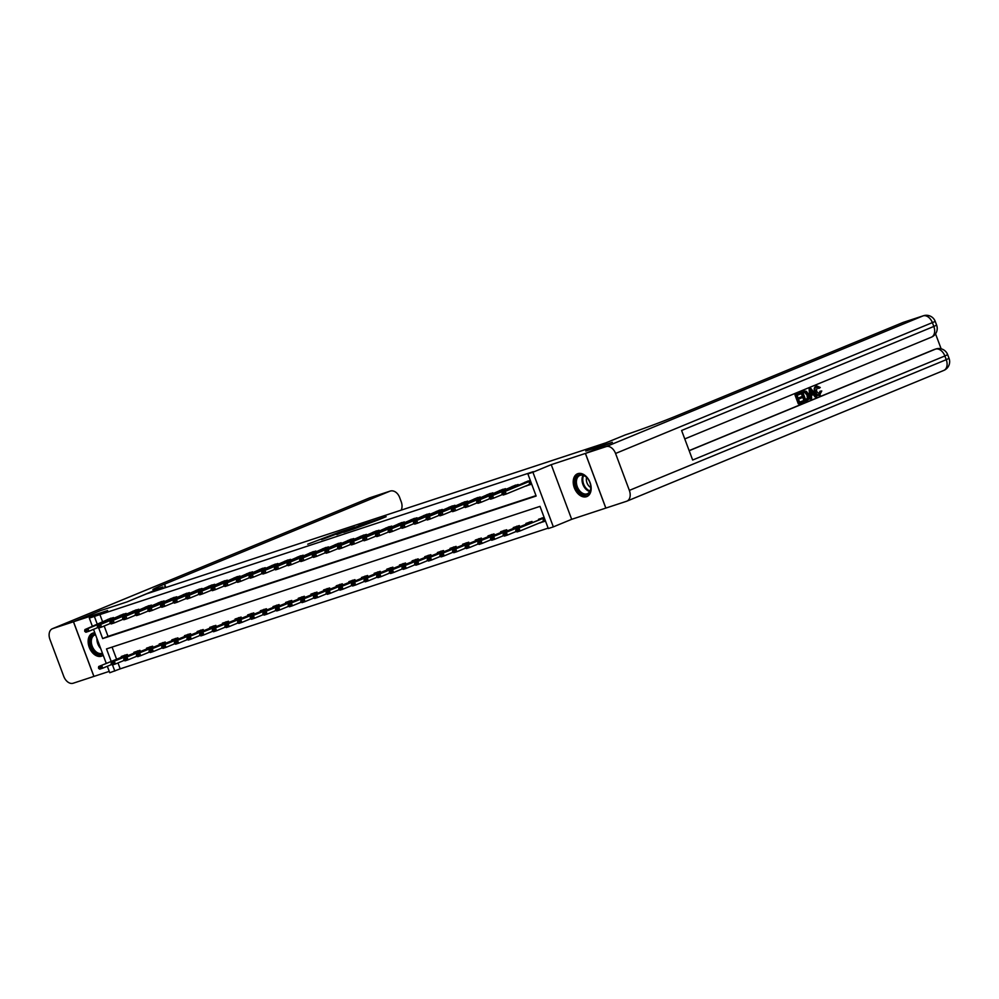 <?xml version="1.0" encoding="UTF-8"?>
<svg xmlns="http://www.w3.org/2000/svg" width="999" height="999" viewBox="0 0 999 999"><rect width="100%" height="100%" fill="white"/><g stroke="black" fill="none" stroke-linecap="round" stroke-linejoin="round"><path stroke-width="1.5" d="M339.797 531.967L307.742 544.193L339.797 531.967M577.884 473.651A12.313 8.292 -112.4 0 0 577.497 473.788A12.313 8.292 -112.4 0 0 574.413 488.049A12.313 8.292 -112.4 0 0 586.5 496.69A12.313 8.292 -112.4 0 0 586.888 496.553A12.313 8.292 -112.4 0 0 589.972 482.292A12.313 8.292 -112.4 0 0 577.884 473.651M94.843 632.866A12.313 8.292 -112.4 0 0 92.807 633.154A12.313 8.292 -112.4 0 0 92.42 633.304A12.313 8.292 -112.4 0 0 89.336 647.552A12.313 8.292 -112.4 0 0 101.423 656.193A12.313 8.292 -112.4 0 0 101.811 656.056A12.313 8.292 -112.4 0 0 103.197 655.232M378.284 519.88L386.138 516.695L371.978 521.416L352.472 529.482L378.284 519.88M401.223 510.114A9.466 6.993 71.8 0 0 401.236 501.773L399.612 497.415A9.466 6.993 71.8 0 0 390.184 491.096A9.466 6.993 71.8 0 0 389.822 491.221L369.593 497.877L52.71 628.596L73.439 621.778L100.387 610.664L126.998 601.91L100.437 610.639L73.501 621.753L107.642 610.526L89.311 618.094L533.254 471.665L527.859 473.888L532.917 472.227L553.346 526.873L548.289 528.546L540.009 506.381L106.518 648.925L111.176 661.363M626.897 501.148A9.466 6.381 -112.4 0 0 629.358 490.397L946.253 359.677A9.466 6.381 67.6 0 1 943.793 370.429L626.897 501.148A9.466 6.381 -112.4 0 1 626.61 501.261L605.819 508.091L585.389 453.434L612.375 442.307L585.776 451.061L612.325 442.32L585.389 453.434L551.236 464.66L532.917 472.227M629.358 490.397L615.559 453.471A9.466 6.381 -112.4 0 0 606.168 446.603L923.064 315.884L902.834 322.54L677.559 415.459A39.448 1.449 -20.5 0 1 625.324 434.89L585.776 451.061L605.182 443.057L146.403 593.906L126.998 601.91L162.899 586.95A39.448 1.449 159.5 0 1 152.897 589.647A39.448 1.449 159.5 0 1 164.56 584.153L389.822 491.221M354.795 527.06L341.096 531.568L321.591 539.647L354.795 527.06M358.591 525.736L370.704 521.778L351.198 529.845L343.743 532.367L348.663 529.945L336.85 534.627L358.641 525.861M73.501 621.753L93.931 676.41L109.241 671.378M99.763 614.198L102.76 622.215M104.171 626.011L108.042 636.363L535.988 495.641M107.68 620.179L107.442 619.555L113.511 617.557L113.923 618.668M120.33 616.021L120.092 615.396L126.161 613.398L126.573 614.51M132.967 611.863L132.73 611.238L138.799 609.24L139.223 610.352M145.617 607.704L145.379 607.08L151.448 605.082L151.86 606.193M158.254 603.546L158.029 602.921L164.098 600.923L164.51 602.035M170.904 599.388L170.667 598.763L176.736 596.765L177.148 597.877M183.554 595.229L183.317 594.605L189.385 592.607L189.798 593.718M196.191 591.083L195.966 590.446L202.035 588.448L202.447 589.56M208.841 586.925L208.604 586.288L214.673 584.29L215.085 585.402M221.491 582.767L221.254 582.13L227.322 580.144L227.735 581.243M234.128 578.608L233.903 577.971L239.972 575.986L240.384 577.085M246.778 574.45L246.541 573.813L252.61 571.828L253.022 572.927M259.428 570.292L259.191 569.655L265.259 567.669L265.672 568.768M272.065 566.133L271.84 565.496L277.909 563.511L278.321 564.61M284.715 561.975L284.478 561.338L290.547 559.353L290.959 560.451M297.365 557.817L297.128 557.18L303.197 555.194L303.609 556.293M310.002 553.658L309.765 553.021L315.846 551.036L316.258 552.135M322.652 549.5L322.415 548.863L328.484 546.878L328.896 547.976M335.302 545.342L335.065 544.717L341.134 542.719L341.546 543.818M347.939 541.183L347.702 540.559L353.771 538.561L354.195 539.66M360.589 537.025L360.352 536.401L366.421 534.403L366.833 535.501M373.226 532.867L373.002 532.242L379.071 530.244L379.483 531.343M385.876 528.708L385.639 528.084L391.708 526.086L392.12 527.185M398.526 524.55L398.289 523.926L404.358 521.928L404.77 523.026M411.163 520.392L410.939 519.767L417.008 517.769L417.42 518.868M423.813 516.233L423.576 515.609L429.645 513.611L430.057 514.71M436.463 512.075L436.226 511.451L442.295 509.453L442.707 510.551M449.1 507.917L448.876 507.292L454.945 505.294L455.357 506.393M461.75 503.758L461.513 503.134L467.582 501.136L467.994 502.235M474.4 499.6L474.163 498.976L480.232 496.978L480.644 498.076M487.037 495.442L486.813 494.817L492.882 492.819L493.294 493.918M499.687 491.283L499.45 490.659L505.519 488.661L505.931 489.76M512.337 487.125L512.1 486.501L518.169 484.503L518.581 485.601M526.048 485.851L531.718 484.19M524.975 482.967L524.75 482.342L530.332 480.507M117.982 662.936L120.192 668.855L548.139 528.134M112.063 647.102L116.558 659.14M121.478 657.117L121.254 656.48L127.323 654.482L127.735 655.594M134.128 652.959L133.891 652.322L139.96 650.337L140.372 651.435M146.778 648.801L146.541 648.164L152.61 646.178L153.022 647.277M159.415 644.642L159.191 644.005L165.26 642.02L165.672 643.119M172.065 640.484L171.828 639.847L177.897 637.861L178.309 638.96M184.715 636.326L184.478 635.689L190.547 633.703L190.959 634.802M197.352 632.167L197.128 631.53L203.197 629.545L203.609 630.644M210.002 628.009L209.765 627.372L215.834 625.386L216.246 626.485M222.652 623.851L222.415 623.214L228.484 621.228L228.896 622.327M235.289 619.692L235.065 619.055L241.134 617.07L241.546 618.169M247.939 615.534L247.702 614.909L253.771 612.911L254.183 614.01M260.589 611.376L260.352 610.751L266.421 608.753L266.833 609.852M273.227 607.217L273.002 606.593L279.071 604.595L279.483 605.694M285.876 603.059L285.639 602.434L291.708 600.436L292.12 601.535M298.526 598.901L298.289 598.276L304.358 596.278L304.77 597.377M311.164 594.742L310.926 594.118L317.008 592.12L317.42 593.219M323.813 590.584L323.576 589.959L329.645 587.961L330.057 589.06M336.463 586.425L336.226 585.801L342.295 583.803L342.707 584.902M349.101 582.267L348.863 581.643L354.932 579.645L355.357 580.744M361.75 578.109L361.513 577.484L367.582 575.486L367.994 576.585M374.388 573.95L374.163 573.326L380.232 571.328L380.644 572.427M387.038 569.792L386.8 569.168L392.869 567.17L393.281 568.269M399.687 565.634L399.45 565.009L405.519 563.011L405.931 564.11M412.325 561.475L412.1 560.851L418.169 558.853L418.581 559.952M424.975 557.317L424.737 556.693L430.806 554.695L431.218 555.794M437.624 553.159L437.387 552.534L443.456 550.536L443.868 551.635M450.262 549L450.037 548.376L456.106 546.378L456.518 547.477M462.912 544.842L462.674 544.218L468.743 542.22L469.155 543.319M475.561 540.684L475.324 540.059L481.393 538.061L481.805 539.16M488.199 536.525L487.974 535.901L494.043 533.903L494.455 535.002M500.849 532.367L500.611 531.743L506.68 529.745L507.092 530.844M513.498 528.209L513.261 527.584L519.33 525.586L519.742 526.685M526.136 524.05L525.911 523.426L531.98 521.428L532.392 522.527M539.86 522.777L545.516 521.128M538.786 519.892L538.548 519.268L544.143 517.432M551.236 464.66L571.678 519.318L605.819 508.091M571.678 519.318L553.346 526.873M120.192 668.855L109.753 672.739L107.33 666.271M98.714 628.021L102.66 638.586L536.138 496.041L527.859 473.888M94.368 616.433L97.365 624.437M106.256 663.398L93.519 629.345M92.445 626.473L89.311 618.094M112.512 664.947L114.81 671.078M108.042 636.363L102.66 638.586M539.935 522.964L543.419 521.515M526.123 486.038L529.62 484.59M342.757 531.056L324.288 538.636L342.757 531.056M359.927 525.649L349.75 529.433L360.127 526.161M127.447 654.845L98.714 666.508L127.485 654.932M100 667.444L98.476 667.944L100.162 667.881L101.748 665.509L102.735 668.169L111.651 664.497M124.388 655.844L124.775 655.069M100.162 667.881L102.735 668.169L99.7 669.168L98.651 668.381M98.714 666.508L98.476 667.944M84.678 631.018L86.364 630.956L84.678 631.018L84.903 629.582L110.964 618.144M113.674 617.994L87.937 628.583L88.936 631.243L85.902 632.242L84.84 631.455M97.84 627.559L88.936 631.243L86.364 630.956M84.903 629.582L87.937 628.583L86.189 630.519M140.097 650.686L111.351 662.349L140.135 650.774M112.65 663.286L111.126 663.786L112.812 663.723L114.385 661.35L115.385 664.01L124.301 660.339M137.038 651.685L137.425 650.911M112.812 663.723L115.385 664.01L112.35 665.009L111.289 664.223M111.351 662.349L111.126 663.786M152.747 646.528L124.001 658.191L152.772 646.615M125.287 659.128L123.776 659.627L125.449 659.565L127.035 657.192L128.034 659.852L136.938 656.181M149.688 647.527L150.062 646.753M125.449 659.565L128.034 659.852L125 660.851L123.938 660.064M124.001 658.191L123.776 659.627M165.384 642.369L136.651 654.033L165.422 642.457M137.937 654.969L136.413 655.469L138.099 655.406L139.685 653.034L140.672 655.694L149.588 652.022M162.325 643.368L162.712 642.594M138.099 655.406L140.672 655.694L137.637 656.693L136.588 655.906M136.651 654.033L136.413 655.469M97.315 626.86L99.001 626.798L97.315 626.86L97.552 625.424L123.614 613.985M126.324 613.836L100.587 624.425L101.573 627.085L98.539 628.084L97.49 627.297M110.489 623.401L101.573 627.085L99.001 626.798M97.552 625.424L100.587 624.425L98.839 626.361M109.965 622.702L111.651 622.639L109.965 622.702L110.19 621.266L136.264 609.827M138.973 609.677L113.224 620.267L114.223 622.926L111.189 623.925L110.127 623.139M123.139 619.243L114.223 622.926L111.651 622.639M110.19 621.266L113.224 620.267L111.488 622.202M122.615 618.543L124.288 618.481L122.615 618.543L122.84 617.107L148.901 605.669M151.611 605.519L125.874 616.108L126.873 618.768L123.839 619.767L122.777 618.98M135.777 615.084L126.873 618.768L124.288 618.481M122.84 617.107L125.874 616.108L124.126 618.044M178.034 638.211L149.288 649.874L178.072 638.299M150.574 650.811L149.063 651.311L150.749 651.261L152.323 648.875L153.322 651.535L162.225 647.864M174.975 639.21L175.362 638.436M150.749 651.261L153.322 651.535L150.287 652.534L149.226 651.748M149.288 649.874L149.063 651.311M135.252 614.385L136.938 614.323L135.252 614.385L135.489 612.949L161.551 601.51M164.261 601.361L138.524 611.95L139.51 614.61L136.476 615.609L135.427 614.822M148.426 610.926L139.51 614.61L136.938 614.323M135.489 612.949L138.524 611.95L136.776 613.886M102.685 653.846A10.652 7.18 67.6 0 1 97.79 654.083A10.652 7.18 67.6 0 1 90.297 643.144A10.652 7.18 67.6 0 1 95.317 634.128M95.542 634.74A9.865 6.643 -112.4 0 0 94.755 634.977A9.865 6.643 -112.4 0 0 91.558 643.955A9.865 6.643 -112.4 0 0 98.352 653.134A9.865 6.643 -112.4 0 0 102.273 653.221A9.865 6.643 -112.4 0 0 102.422 653.159M93.319 633.016L93.319 633.016A12.225 8.242 -112.4 0 0 89.348 644.143A12.225 8.242 -112.4 0 0 97.765 655.519A12.225 8.242 -112.4 0 0 102.647 655.631L102.647 655.631M576.411 477.31A10.652 7.18 67.6 0 1 587.449 478.284A10.652 7.18 67.6 0 1 590.771 486.363A10.652 7.18 67.6 0 1 589.697 492.332A10.652 7.18 67.6 0 1 579.008 491.745A10.652 7.18 67.6 0 1 576.411 477.31M587.549 478.421A9.865 6.643 -112.4 0 0 579.832 475.474A9.865 6.643 -112.4 0 0 577.447 477.634A9.865 6.643 -112.4 0 0 578.508 489.198A9.865 6.643 -112.4 0 0 587.362 493.718A9.865 6.643 -112.4 0 0 589.747 491.545A9.865 6.643 -112.4 0 0 590.759 486.188M578.396 473.514L578.396 473.514A12.225 8.242 -112.4 0 0 575.436 476.198A12.225 8.242 -112.4 0 0 576.748 490.521A12.225 8.242 -112.4 0 0 587.724 496.128A12.225 8.242 -112.4 0 0 587.724 496.116L587.724 496.116M586.638 477.435A7.018 4.733 -112.4 0 0 590.796 487.524M164.723 586.351L165.235 587.712M52.71 628.596A9.466 6.381 -112.4 0 0 52.41 628.708A9.466 6.381 -112.4 0 0 49.95 639.447L63.761 676.385A9.466 6.381 -112.4 0 0 73.139 683.241L93.931 676.41M73.439 621.778L93.881 676.423M818.955 394.305L819.942 391.333L821.777 390.984L819.43 395.292C817.357 395.879 815.783 394.755 814.709 391.92C813.735 389.173 814.16 387.275 816.008 386.213L816.395 386.089M820.241 395.03C818.156 395.604 816.583 394.48 815.521 391.658C814.535 388.911 814.972 387.013 816.82 385.951L820.279 387.487L818.656 388.399L816.345 387.25M810.676 398.838L809.864 399.113L809.115 389.185L810.951 388.499L816.832 396.303L815.871 396.703L814.11 394.28L811.363 395.417L811.638 398.439L810.676 398.838L809.927 388.923L810.951 388.499M815.871 396.703L815.059 396.965L813.348 394.593M801.523 396.715L801.91 397.739L798.501 399.138L799.65 402.21L803.471 400.636L803.845 401.66L799.125 403.608L798.313 403.871L795.004 395.005L800.374 392.857L800.748 393.881L797.102 395.392L798.126 398.114L801.523 396.715L798.101 398.064M799.625 402.147L803.471 400.636M689.135 450.611L933.965 349.613A9.466 6.993 -108.2 0 1 934.327 349.488A9.466 6.993 -108.2 0 1 934.689 349.375M941.133 348.801L935.539 333.841M805.094 401.148L804.282 401.411L800.973 392.545L806.355 391.271L808.728 394.48C809.789 397.302 809.352 399.213 807.404 400.187L805.094 401.148L801.772 392.282L805.182 391.021M902.834 322.54A9.466 6.993 -108.2 0 1 903.183 322.402A9.466 6.993 -108.2 0 1 903.546 322.302M684.765 438.923L931.368 337.187A9.466 6.381 67.6 0 0 933.828 326.448L936.625 325.125L935.239 321.428A9.466 9.466 0 0 0 923.413 315.759A9.466 6.993 71.8 0 0 923.064 315.884A9.466 6.381 67.6 0 1 932.442 322.752L933.828 326.448L681.605 430.482L692.657 460.027L944.867 355.981L946.253 359.677L949.05 358.354L947.664 354.67L944.867 355.981A9.466 6.381 67.6 0 0 935.489 349.126L933.965 349.613M606.168 446.603L585.439 453.421L605.869 508.079M799.125 403.608L795.803 394.742L795.004 395.005M795.803 394.742L800.374 392.857M805.619 399.75L808.253 397.939L807.804 394.83L805.519 392.132L803.071 392.932L805.619 399.75M805.594 399.687L807.442 398.201L806.992 395.104L804.707 392.395L805.519 392.132L804.382 392.382M801.772 392.282L800.973 392.545M806.955 399.2L806.143 399.463M808.253 397.939L807.442 398.201M807.804 394.83L806.992 395.104M804.707 392.395L803.571 392.657M811.001 391.546L811.25 394.28L813.461 393.369L810.826 389.735L811.001 391.546M809.927 388.923L809.115 389.185M811.25 394.205L812.649 393.631L810.988 391.346M813.461 393.369L812.649 393.631M819.467 388.136L817.157 386.988L816.42 391.271L819.53 394.118M819.642 394.093L820.753 391.071M815.521 391.658L814.709 391.92M190.684 634.053L161.938 645.716L190.709 634.14M163.224 646.653L161.713 647.152L163.386 647.102L164.972 644.717L165.971 647.377L174.875 643.706M187.625 635.052L187.999 634.278M163.386 647.102L165.971 647.377L162.924 648.376L161.875 647.589M161.938 645.716L161.713 647.152M147.902 610.227L149.588 610.164L147.902 610.227L148.127 608.791L174.201 597.352M176.91 597.202L151.161 607.792L152.16 610.451L149.126 611.45L148.064 610.664M161.076 606.768L152.16 610.451L149.588 610.164M148.127 608.791L151.161 607.792L149.413 609.727M203.321 629.894L174.588 641.558L203.359 629.982M175.874 642.494L174.35 642.994L176.036 642.944L177.622 640.559L178.609 643.219L187.525 639.547M200.262 630.893L200.649 630.119M176.036 642.944L178.609 643.219L175.574 644.218L174.525 643.443M174.588 641.558L174.35 642.994M160.552 606.068L162.225 606.006L160.552 606.068L160.777 604.632L186.838 593.194M189.548 593.056L163.811 603.633L164.81 606.293L161.776 607.292L160.714 606.505M173.714 602.609L164.81 606.293L162.225 606.006M160.777 604.632L163.811 603.633L162.063 605.569M215.971 625.736L187.225 637.399L215.996 625.824M188.511 638.336L187 638.836L188.686 638.786L190.26 636.4L191.259 639.06L200.162 635.389M212.912 626.735L213.287 625.961M188.686 638.786L191.259 639.06L188.224 640.059L187.163 639.285M187.225 637.399L187 638.836M173.189 601.91L174.875 601.848L173.189 601.91L173.426 600.474L199.488 589.035M202.198 588.898L176.461 599.475L177.447 602.135L174.413 603.134L173.364 602.347M186.363 598.451L177.447 602.135L174.875 601.848M173.426 600.474L176.461 599.475L174.713 601.41M228.621 621.578L199.875 633.241L228.646 621.665M201.161 634.178L199.65 634.677L201.323 634.627L202.909 632.242L203.896 634.902L212.812 631.231M225.562 622.577L225.936 621.803M201.323 634.627L203.896 634.902L200.861 635.901L199.812 635.127M199.875 633.241L199.65 634.677M185.839 597.752L187.525 597.689L185.839 597.752L186.064 596.316L212.125 584.877M214.835 584.74L189.098 595.317L190.097 597.976L187.063 598.975L186.001 598.189M199.001 594.305L190.097 597.976L187.525 597.689M186.064 596.316L189.098 595.317L187.35 597.252M241.258 617.419L212.512 629.083L241.296 617.507M213.811 630.019L212.287 630.519L213.973 630.469L215.559 628.084L216.546 630.744L225.462 627.072M238.199 618.431L238.586 617.644M213.973 630.469L216.546 630.744L213.511 631.743L212.45 630.968M212.512 629.083L212.287 630.519M198.489 593.593L200.162 593.531L198.489 593.593L198.714 592.157L224.775 580.719M227.485 580.581L201.748 591.158L202.735 593.818L199.7 594.817L198.651 594.03M211.651 590.147L202.735 593.818L200.162 593.531M198.714 592.157L201.748 591.158L200 593.094M253.908 613.261L225.162 624.924L253.933 613.349M226.448 625.861L224.937 626.361L226.623 626.311L228.197 623.925L229.196 626.585L238.099 622.914M250.849 614.273L251.224 613.486M226.623 626.311L229.196 626.585L226.161 627.584L225.1 626.81M225.162 624.924L224.937 626.361M211.126 589.435L212.812 589.373L211.126 589.435L211.363 587.999L237.425 576.56M240.135 576.423L214.398 587L215.384 589.66L212.35 590.659L211.288 589.872M224.3 585.988L215.384 589.66L212.812 589.373M211.363 587.999L214.398 587L212.65 588.935M266.558 609.103L237.812 620.766L266.583 609.19M239.098 621.703L237.587 622.202L239.261 622.152L240.846 619.767L241.833 622.427L250.749 618.756M263.499 610.114L263.873 609.34M239.261 622.152L241.833 622.427L238.798 623.426L237.75 622.652M237.812 620.766L237.587 622.202M223.776 585.277L225.462 585.214L223.776 585.277L224.001 583.841L250.062 572.402M252.772 572.265L227.035 582.842L228.034 585.501L225 586.5L223.938 585.714M236.938 581.83L228.034 585.501L225.462 585.214M224.001 583.841L227.035 582.842L225.287 584.777M279.196 604.944L250.449 616.608L279.233 605.032M251.748 617.544L250.225 618.044L251.91 617.994L253.484 615.609L254.483 618.269L263.399 614.597M276.136 605.956L276.523 605.182M251.91 617.994L254.483 618.269L251.448 619.268L250.387 618.493M250.449 616.608L250.225 618.044M236.426 581.118L238.099 581.068L236.426 581.118L236.651 579.682L262.712 568.244M265.422 568.106L239.685 578.683L240.672 581.343L237.637 582.342L236.588 581.555M249.588 577.672L240.672 581.343L238.099 581.068M236.651 579.682L239.685 578.683L237.937 580.619M291.845 600.786L263.099 612.449L291.87 600.874M264.385 613.386L262.874 613.886L264.56 613.836L266.134 611.45L267.133 614.11L276.036 610.439M288.786 601.798L289.161 601.023M264.56 613.836L267.133 614.11L264.098 615.109L263.037 614.335M263.099 612.449L262.874 613.886M249.063 576.96L250.749 576.91L249.063 576.96L249.288 575.524L275.362 564.085M278.072 563.948L252.322 574.525L253.321 577.185L250.287 578.184L249.226 577.397M262.238 573.513L253.321 577.185L250.749 576.91M249.288 575.524L252.322 574.525L250.587 576.46M304.483 596.628L275.749 608.291L304.52 596.715M277.035 609.228L275.512 609.727L277.198 609.677L278.783 607.292L279.77 609.952L288.686 606.281M301.423 597.639L301.81 596.865M277.198 609.677L279.77 609.952L276.735 610.951L275.687 610.177M275.749 608.291L275.512 609.727M261.713 572.802L263.399 572.752L261.713 572.802L261.938 571.366L287.999 559.927M290.709 559.79L264.972 570.367L265.971 573.026L262.937 574.025L261.875 573.239M274.875 569.355L265.971 573.026L263.399 572.752M261.938 571.366L264.972 570.367L263.224 572.302M317.133 592.469L288.386 604.133L317.17 592.557M289.685 605.069L288.162 605.569L289.847 605.519L291.421 603.134L292.42 605.794L301.336 602.122M314.073 593.481L314.46 592.707M289.847 605.519L292.42 605.794L289.385 606.793L288.324 606.018M288.386 604.133L288.162 605.569M274.35 568.643L276.036 568.593L274.35 568.643L274.588 567.207L300.649 555.769M303.359 555.631L277.622 566.208L278.609 568.868L275.574 569.867L274.525 569.093M287.525 565.197L278.609 568.868L276.036 568.593M274.588 567.207L277.622 566.208L275.874 568.144M329.782 588.311L301.036 599.974L329.807 588.399M302.322 600.911L300.811 601.41L302.497 601.361L304.071 598.975L305.07 601.635L313.973 597.964M326.723 589.323L327.098 588.548M302.497 601.361L305.07 601.635L302.035 602.634L300.974 601.86M301.036 599.974L300.811 601.41M287 564.485L288.686 564.435L287 564.485L287.225 563.049L313.299 551.61M316.009 551.473L290.259 562.05L291.258 564.71L288.224 565.709L287.163 564.934M300.175 561.038L291.258 564.71L288.686 564.435M287.225 563.049L290.259 562.05L288.524 563.985M342.42 584.153L313.686 595.816L342.457 584.24M314.972 596.753L313.449 597.252L315.135 597.202L316.72 594.817L317.707 597.477L326.623 593.806M339.36 585.164L339.747 584.39M315.135 597.202L317.707 597.477L314.673 598.476L313.624 597.702M313.686 595.816L313.449 597.252M299.65 560.327L301.336 560.277L299.65 560.327L299.875 558.891L325.936 547.452M328.646 547.315L302.909 557.892L303.908 560.551L300.874 561.55L299.812 560.776M312.812 556.88L303.908 560.551L301.336 560.277M299.875 558.891L302.909 557.892L301.161 559.827M355.07 579.994L326.323 591.658L355.107 580.082M327.622 592.594L326.099 593.094L327.784 593.044L329.358 590.659L330.357 593.319L339.273 589.647M352.01 581.006L352.397 580.232M327.784 593.044L330.357 593.319L327.322 594.318L326.261 593.543M326.323 591.658L326.099 593.094M312.287 556.168L313.973 556.118L312.287 556.168L312.525 554.732L338.586 543.294M341.296 543.156L315.559 553.733L316.546 556.393L313.511 557.392L312.462 556.618M325.462 552.722L316.546 556.393L313.973 556.118M312.525 554.732L315.559 553.733L313.811 555.669M367.719 575.836L338.973 587.499L367.744 575.923M340.259 588.436L338.748 588.935L340.422 588.886L342.008 586.5L343.007 589.16L351.91 585.489M364.66 576.848L365.035 576.073M340.422 588.886L343.007 589.16L339.972 590.159L338.911 589.385M338.973 587.499L338.748 588.935M324.937 552.01L326.623 551.96L324.937 552.01L325.162 550.574L351.236 539.148M353.946 538.998L328.196 549.575L329.195 552.235L326.161 553.234L325.1 552.459M338.112 548.563L329.195 552.235L326.623 551.96M325.162 550.574L328.196 549.575L326.461 551.51M380.357 571.678L351.623 583.341L380.394 571.765M352.909 584.278L351.386 584.777L353.072 584.727L354.657 582.342L355.644 585.002L364.56 581.331M377.297 572.689L377.684 571.915M353.072 584.727L355.644 585.002L352.61 586.001L351.561 585.227M351.623 583.341L351.386 584.777M337.587 547.852L339.273 547.802L337.587 547.852L337.812 546.416L363.873 534.989M366.583 534.84L340.846 545.417L341.845 548.076L338.811 549.075L337.749 548.301M350.749 544.405L341.845 548.076L339.273 547.802M337.812 546.416L340.846 545.417L339.098 547.352M393.007 567.519L364.26 579.183L393.044 567.607M365.559 580.119L364.036 580.619L365.721 580.569L367.295 578.184L368.294 580.844L377.21 577.172M389.947 568.531L390.334 567.757M365.721 580.569L368.294 580.844L365.259 581.843L364.198 581.068M364.26 579.183L364.036 580.619M350.224 543.693L351.91 543.643L350.224 543.693L350.462 542.257L376.523 530.831M379.233 530.681L353.496 541.258L354.483 543.918L351.448 544.917L350.399 544.143M363.399 540.247L354.483 543.918L351.91 543.643M350.462 542.257L353.496 541.258L351.748 543.194M405.656 563.361L376.91 575.024L405.681 563.448M378.196 575.961L376.685 576.46L378.359 576.411L379.945 574.025L380.944 576.685L389.847 573.014M402.597 564.373L402.972 563.598M378.359 576.411L380.944 576.685L377.909 577.684L376.848 576.91M376.91 575.024L376.685 576.46M362.874 539.535L364.56 539.485L362.874 539.535L363.099 538.099L389.173 526.673M391.883 526.523L366.133 537.1L367.132 539.76L364.098 540.759L363.037 539.984M376.049 536.088L367.132 539.76L364.56 539.485M363.099 538.099L366.133 537.1L364.398 539.035M418.294 559.203L389.56 570.866L418.331 559.29M390.846 571.803L389.323 572.302L391.009 572.252L392.595 569.867L393.581 572.527L402.497 568.856M415.234 560.214L415.621 559.44M391.009 572.252L393.581 572.527L390.547 573.526L389.498 572.752M389.56 570.866L389.323 572.302M375.524 535.377L377.197 535.327L375.524 535.377L375.749 533.941L401.81 522.514M404.52 522.365L378.783 532.942L379.782 535.601L376.748 536.6L375.686 535.826M388.686 531.93L379.782 535.601L377.197 535.327M375.749 533.941L378.783 532.942L377.035 534.877M430.944 555.044L402.197 566.708L430.969 555.132M403.484 567.644L401.973 568.144L403.658 568.094L405.232 565.709L406.231 568.369L415.134 564.697M427.884 556.056L428.259 555.282M403.658 568.094L406.231 568.369L403.196 569.368L402.135 568.593M402.197 566.708L401.973 568.144M388.161 531.218L389.847 531.168L388.161 531.218L388.399 529.782L414.46 518.356M417.17 518.206L391.433 528.783L392.42 531.443L389.385 532.442L388.336 531.668M401.336 527.772L392.42 531.443L389.847 531.168M388.399 529.782L391.433 528.783L389.685 530.719M443.593 550.886L414.847 562.549L443.618 550.973M416.133 563.486L414.622 563.985L416.296 563.936L417.882 561.55L418.881 564.21L427.784 560.539M440.534 551.898L440.909 551.123M416.296 563.936L418.881 564.21L415.834 565.209L414.785 564.435M414.847 562.549L414.622 563.985M400.811 527.06L402.497 527.01L400.811 527.06L401.036 525.624L427.11 514.198M429.82 514.048L404.071 524.625L405.07 527.285L402.035 528.284L400.974 527.509M413.973 523.613L405.07 527.285L402.497 527.01M401.036 525.624L404.071 524.625L402.322 526.56M456.231 546.728L427.497 558.391L456.268 546.815M428.783 559.328L427.26 559.827L428.946 559.777L430.532 557.392L431.518 560.052L440.434 556.381M453.171 547.739L453.558 546.965M428.946 559.777L431.518 560.052L428.484 561.051L427.435 560.277M427.497 558.391L427.26 559.827M413.461 522.902L415.134 522.852L413.461 522.902L413.686 521.466L439.747 510.039M442.457 509.89L416.72 520.467L417.719 523.126L414.685 524.125L413.623 523.351M426.623 519.455L417.719 523.126L415.134 522.852M413.686 521.466L416.72 520.467L414.972 522.402M468.881 542.569L440.134 554.233L468.906 542.657M441.421 555.169L439.91 555.669L441.595 555.619L443.169 553.234L444.168 555.894L453.071 552.222M465.821 543.581L466.196 542.807M441.595 555.619L444.168 555.894L441.133 556.893L440.072 556.118M440.134 554.233L439.91 555.669M426.098 518.743L427.784 518.693L426.098 518.743L426.336 517.307L452.397 505.881M455.107 505.731L429.37 516.308L430.357 518.968L427.322 519.967L426.273 519.193M439.273 515.297L430.357 518.968L427.784 518.693M426.336 517.307L429.37 516.308L427.622 518.244M481.53 538.411L452.784 550.074L481.555 538.498M454.07 551.011L452.559 551.51L454.233 551.46L455.819 549.088L456.805 551.735L465.721 548.064M478.471 539.423L478.846 538.648M454.233 551.46L456.805 551.735L453.771 552.734L452.722 551.96M452.784 550.074L452.559 551.51M438.748 514.585L440.434 514.535L438.748 514.585L438.973 513.149L465.034 501.723M467.744 501.573L442.008 512.15L443.007 514.81L439.972 515.809L438.911 515.034M451.91 511.138L443.007 514.81L440.434 514.535M438.973 513.149L442.008 512.15L440.259 514.085M494.168 534.253L465.422 545.916L494.205 534.34M466.72 546.865L465.197 547.352L466.883 547.302L468.469 544.93L469.455 547.577L478.371 543.906M491.108 535.264L491.496 534.49M466.883 547.302L469.455 547.577L466.421 548.576L465.359 547.802M465.422 545.916L465.197 547.352M451.398 510.427L453.071 510.377L451.398 510.427L451.623 508.991L477.684 497.564M480.394 497.415L454.657 507.992L455.644 510.651L452.609 511.65L451.56 510.876M464.56 506.98L455.644 510.651L453.071 510.377M451.623 508.991L454.657 507.992L452.909 509.927M506.818 530.094L478.071 541.758L506.843 530.182M479.358 542.707L477.847 543.194L479.532 543.144L481.106 540.771L482.105 543.419L491.008 539.747M503.758 531.106L504.133 530.332M479.532 543.144L482.105 543.419L479.07 544.418L478.009 543.643M478.071 541.758L477.847 543.194M464.036 506.268L465.721 506.218L464.036 506.268L464.26 504.832L490.334 493.406M493.044 493.256L467.307 503.833L468.294 506.493L465.259 507.492L464.198 506.718M477.21 502.822L468.294 506.493L465.721 506.218M464.26 504.832L467.307 503.833L465.559 505.769M519.468 525.936L490.721 537.599L519.492 526.023M492.007 538.548L490.497 539.048L492.17 538.985L493.756 536.613L494.742 539.26L503.658 535.589M516.408 526.948L516.783 526.173M492.17 538.985L494.742 539.26L491.708 540.259L490.659 539.485M490.721 537.599L490.497 539.048M476.685 502.11L478.371 502.06L476.685 502.11L476.91 500.674L502.972 489.248M505.681 489.098L479.945 499.675L480.944 502.335L477.909 503.334L476.848 502.559M489.847 498.663L480.944 502.335L478.371 502.06M476.91 500.674L479.945 499.675L478.196 501.61M532.105 521.778L503.359 533.454L532.142 521.865M504.657 534.39L503.134 534.89L504.82 534.827L506.393 532.455L507.392 535.114L516.308 531.431M529.045 522.789L529.433 522.015M504.82 534.827L507.392 535.114L504.358 536.101L503.296 535.327M503.359 533.454L503.134 534.89M489.335 497.952L491.008 497.902L489.335 497.952L489.56 496.515L515.621 485.089M518.331 484.94L492.594 495.516L493.581 498.176L490.546 499.175L489.498 498.401M502.497 494.505L493.581 498.176L491.008 497.902M489.56 496.515L492.594 495.516L490.846 497.452M545.442 520.904L542.682 521.291M544.268 517.782L516.008 529.295L544.318 517.894M517.295 530.232L515.784 530.731L517.47 530.669L519.043 528.296L520.042 530.956L545.304 520.554M541.695 518.631L542.07 517.857M517.47 530.669L520.042 530.956L517.007 531.943L515.946 531.168M516.008 529.295L515.784 530.731M528.883 484.365L531.63 483.966M501.973 493.793L503.658 493.743L501.973 493.793L502.197 492.357L528.271 480.931M530.506 480.969L505.232 491.358L506.231 494.018L503.196 495.017L502.135 494.243M531.505 483.628L506.231 494.018L503.658 493.743M502.197 492.357L505.232 491.358L503.496 493.294M126.086 656.268L125.837 655.581M125.712 656.418L125.462 655.731M111.651 618.793L111.913 619.492M112.025 618.643L112.288 619.343M113.649 617.919L110.589 618.918M138.736 652.11L138.474 651.423M138.362 652.26L138.099 651.573M151.386 647.951L151.124 647.265M151.011 648.101L150.749 647.414M164.023 643.793L163.774 643.106M163.649 643.955L163.399 643.256M124.301 614.647L124.55 615.334M124.675 614.485L124.925 615.184M126.286 613.761L123.227 614.76M136.938 610.489L137.2 611.176M137.313 610.327L137.575 611.026M138.936 609.602L135.876 610.601M149.588 606.331L149.85 607.017M149.962 606.181L150.225 606.868M151.586 605.444L148.526 606.443M176.673 639.635L176.411 638.948M176.299 639.797L176.036 639.098M162.238 602.172L162.487 602.859M162.612 602.022L162.862 602.709M164.223 601.286L161.164 602.285M100.699 648.538A9.865 6.643 67.6 0 1 96.953 638.511M97.852 640.921A9.54 6.431 -112.4 0 0 99.775 646.066M589.747 491.545A9.865 6.643 67.6 0 1 583.066 484.815A9.865 6.643 67.6 0 1 583.066 475.324M583.691 475.524A9.54 6.431 -112.4 0 0 583.803 484.515A9.54 6.431 -112.4 0 0 590.059 490.959M165.822 587.524L164.56 584.153M369.006 498.114A9.466 6.381 67.6 0 1 369.293 497.989A9.466 6.381 67.6 0 1 369.593 497.877A9.466 6.993 -108.2 0 1 369.955 497.739A9.466 6.993 -108.2 0 1 370.317 497.639M935.239 321.428L615.559 453.471M689.173 450.724L935.489 349.126A9.466 6.993 71.8 0 1 935.838 348.988L934.327 349.488M936.625 325.125A9.466 9.466 0 0 1 931.368 337.187A9.466 6.381 67.6 0 1 931.068 337.3M949.05 358.354A9.466 9.466 0 0 1 943.793 370.429A9.466 6.381 67.6 0 1 943.493 370.542M811.962 391.296L811.151 391.558M189.323 635.476L189.061 634.79M188.948 635.639L188.686 634.939M174.875 598.014L175.137 598.701M175.25 597.864L175.512 598.551M176.873 597.127L173.814 598.126M201.96 631.318L201.698 630.631M201.586 631.48L201.323 630.781M187.525 593.856L187.787 594.542M187.899 593.706L188.162 594.393M189.523 592.969L186.463 593.968M214.61 627.16L214.348 626.473M214.236 627.322L213.973 626.623M200.175 589.697L200.424 590.384M200.537 589.547L200.799 590.234M202.16 588.811L199.101 589.81M227.26 623.001L226.998 622.315M226.885 623.164L226.623 622.464M212.812 585.539L213.074 586.226M213.187 585.389L213.449 586.076M214.81 584.652L211.751 585.651M239.897 618.843L239.635 618.156M239.523 619.005L239.261 618.306M225.462 581.381L225.724 582.067M225.836 581.231L226.099 581.918M227.46 580.494L224.4 581.493M252.547 614.685L252.285 613.998M252.173 614.847L251.91 614.148M238.099 577.222L238.361 577.909M238.474 577.072L238.736 577.759M240.097 576.336L237.038 577.335M265.185 610.526L264.935 609.84M264.822 610.689L264.56 609.989M250.749 573.064L251.011 573.763M251.124 572.914L251.386 573.601M252.747 572.177L249.688 573.176M277.834 606.368L277.572 605.681M277.46 606.53L277.198 605.831M263.399 568.906L263.661 569.605M263.773 568.756L264.023 569.442M265.397 568.019L262.337 569.018M290.484 602.21L290.222 601.523M290.11 602.372L289.847 601.673M276.036 564.747L276.298 565.446M276.411 564.597L276.673 565.284M278.034 563.861L274.975 564.86M303.122 598.051L302.872 597.365M302.759 598.214L302.497 597.514M288.686 560.589L288.948 561.288M289.061 560.439L289.323 561.126M290.684 559.702L287.625 560.701M315.771 593.893L315.509 593.206M315.397 594.055L315.135 593.356M301.336 556.431L301.598 557.13M301.71 556.281L301.96 556.967M303.321 555.544L300.262 556.543M328.421 589.735L328.159 589.048M328.047 589.897L327.784 589.198M313.973 552.272L314.235 552.971M314.348 552.122L314.61 552.809M315.971 551.386L312.912 552.385M341.059 585.576L340.809 584.89M340.696 585.739L340.434 585.039M326.623 548.114L326.885 548.813M326.998 547.964L327.26 548.651M328.621 547.227L325.562 548.226M353.708 581.418L353.446 580.731M353.334 581.58L353.072 580.881M339.273 543.956L339.535 544.655M339.648 543.806L339.897 544.492M341.258 543.069L338.199 544.08M366.358 577.26L366.096 576.573M365.984 577.422L365.721 576.723M351.91 539.797L352.172 540.496M352.285 539.647L352.547 540.334M353.908 538.911L350.849 539.922M378.996 573.114L378.746 572.415M378.621 573.264L378.371 572.564M364.56 535.639L364.822 536.338M364.935 535.489L365.197 536.176M366.558 534.752L363.499 535.764M391.645 568.955L391.383 568.256M391.271 569.105L391.009 568.406M377.21 531.48L377.46 532.18M377.585 531.331L377.834 532.017M379.195 530.594L376.136 531.605M404.295 564.797L404.033 564.098M403.921 564.947L403.658 564.248M389.847 527.322L390.109 528.021M390.222 527.172L390.484 527.859M391.845 526.436L388.786 527.447M416.933 560.639L416.683 559.939M416.558 560.789L416.308 560.089M402.497 523.164L402.759 523.863M402.872 523.014L403.134 523.701M404.495 522.277L401.436 523.289M429.582 556.48L429.32 555.781M429.208 556.63L428.946 555.931M415.147 519.005L415.397 519.705M415.522 518.856L415.771 519.542M417.132 518.119L414.073 519.13M442.232 552.322L441.97 551.623M441.858 552.472L441.595 551.773M427.784 514.847L428.047 515.546M428.159 514.697L428.421 515.384M429.782 513.961L426.723 514.972M454.87 548.164L454.607 547.464M454.495 548.314L454.233 547.614M440.434 510.689L440.696 511.388M440.809 510.539L441.071 511.226M442.432 509.802L439.373 510.814M467.52 544.005L467.257 543.306M467.145 544.155L466.883 543.456M453.071 506.53L453.334 507.23M453.446 506.381L453.708 507.067M455.069 505.644L452.01 506.655M480.169 539.847L479.907 539.148M479.795 539.997L479.532 539.298M465.721 502.372L465.984 503.071M466.096 502.222L466.358 502.922M467.719 501.486L464.66 502.497M492.807 535.689L492.544 534.989M492.432 535.839L492.17 535.139M478.371 498.214L478.633 498.913M478.746 498.064L479.008 498.763M480.369 497.327L477.31 498.339M505.457 531.53L505.194 530.831M505.082 531.68L504.82 530.981M491.008 494.055L491.271 494.755M491.383 493.906L491.645 494.605M493.007 493.169L489.947 494.18M518.094 527.372L517.844 526.673M517.732 527.522L517.47 526.823M503.658 489.897L503.921 490.596M504.033 489.747L504.295 490.447M505.656 489.011L502.597 490.022M530.744 523.214L530.481 522.514M530.369 523.364L530.107 522.664M516.308 485.739L516.57 486.438M516.683 485.589L516.933 486.288M518.306 484.852L515.247 485.864M544.13 521.016L543.131 518.356M543.756 521.166L542.757 518.506M528.946 481.58L529.945 484.24M529.32 481.431L530.319 484.09M530.469 480.856L527.884 481.705M390.184 491.096L369.955 497.739A9.466 9.466 0 0 0 369.293 497.989L52.41 628.708M923.413 315.759L903.183 322.402M947.664 354.67A9.466 9.466 0 0 0 935.838 348.988M803.696 391.446L804.507 391.171"/></g></svg>
